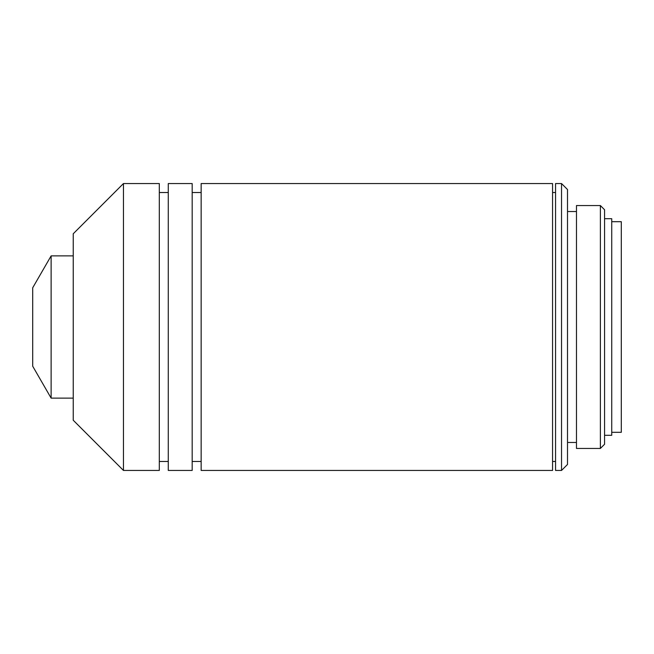 <?xml version="1.0" encoding="UTF-8"?>
<svg xmlns="http://www.w3.org/2000/svg" width="654" height="654" viewBox="0 0 654 654"><rect width="100%" height="100%" fill="white"/><g stroke="black" fill="none" stroke-linecap="round" stroke-linejoin="round"><path stroke-width="0.49" stroke-dasharray="3.27 2.45" d="M73.24 398.123L73.24 233.764L73.24 398.123M168.274 461.479L168.274 183.553L168.274 461.479M159.306 192.521L159.306 461.479L159.306 192.521M201.146 461.479L201.146 183.553L201.146 461.479M192.178 192.521L192.178 461.479L192.178 192.521M555.557 461.479L555.557 183.553L555.557 461.479M552.565 192.521L552.565 461.479L552.565 192.521M576.476 442.472L576.476 205.552L576.476 442.472M567.509 211.528L567.509 442.472L567.509 211.528M604.566 218.698L604.566 435.302L604.566 218.698M611.735 221.69L611.735 432.31L611.735 221.69M621.3 432.31L621.3 221.69L621.3 432.31M611.735 435.302L611.735 218.698L611.735 435.302M611.735 432.31L611.735 223.709L611.735 432.31M604.566 444.262L604.566 209.738L604.566 444.262M604.566 435.302L604.566 220.782L604.566 435.302M600.38 448.448L600.38 205.552L600.38 448.448M567.509 464.471L567.509 189.529L567.509 464.471M567.509 442.472L567.509 213.744L567.509 442.472M561.533 470.447L561.533 183.553L561.533 470.447M552.565 470.447L552.565 183.553L552.565 470.447M552.565 461.479L552.565 195.105L552.565 461.479M192.178 470.447L192.178 183.553L192.178 470.447M192.178 461.479L192.178 195.105L192.178 461.479M159.306 470.447L159.306 183.553L159.306 470.447M159.306 461.479L159.306 195.105L159.306 461.479M123.451 470.447L123.451 183.553L123.451 470.447M51.126 398.123L51.126 255.877L51.126 398.123M32.7 366.207L32.7 287.793L32.7 366.207"/><path stroke-width="0.98" d="M51.126 255.877L32.7 287.793L32.7 366.207L51.126 398.123L51.126 255.877L51.126 398.123L73.24 398.123L51.126 398.123L32.7 366.207L32.7 287.793L51.126 255.877L73.24 255.877L51.126 255.877M123.451 183.553L73.24 233.764L73.24 420.236L123.451 470.447L123.451 183.553L123.451 470.447L159.306 470.447L159.306 183.553L123.451 183.553L159.306 183.553L159.306 470.447L123.451 470.447L73.24 420.236L73.24 233.764L123.451 183.553M168.274 192.521L159.306 192.521L168.274 192.521M159.306 461.479L168.274 461.479L159.306 461.479M192.178 183.553L168.274 183.553L168.274 470.447L192.178 470.447L192.178 183.553L192.178 470.447L168.274 470.447L168.274 183.553L192.178 183.553M201.146 192.521L192.178 192.521L201.146 192.521M192.178 461.479L201.146 461.479L192.178 461.479M552.565 183.553L201.146 183.553L201.146 470.447L552.565 470.447L552.565 183.553L552.565 470.447L201.146 470.447L201.146 183.553L552.565 183.553M555.557 192.521L552.565 192.521L555.557 192.521M552.565 461.479L555.557 461.479L552.565 461.479M561.533 183.553L555.557 183.553L555.557 470.447L561.533 470.447L561.533 183.553L561.533 470.447L567.509 464.471L567.509 189.529L561.533 183.553L567.509 189.529L567.509 464.471L561.533 470.447L555.557 470.447L555.557 183.553L561.533 183.553M576.476 211.528L567.509 211.528L576.476 211.528M567.509 442.472L576.476 442.472L567.509 442.472M600.38 205.552L576.476 205.552L576.476 448.448L600.38 448.448L600.38 205.552L600.38 448.448L604.566 444.262L604.566 209.738L600.38 205.552L604.566 209.738L604.566 444.262L600.38 448.448L576.476 448.448L576.476 205.552L600.38 205.552M611.735 218.698L604.566 218.698L611.735 218.698L611.735 435.302L611.735 218.698M604.566 435.302L611.735 435.302L604.566 435.302M621.3 221.69L611.735 221.69L621.3 221.69L621.3 432.31L621.3 221.69M611.735 432.31L621.3 432.31L611.735 432.31"/></g></svg>
